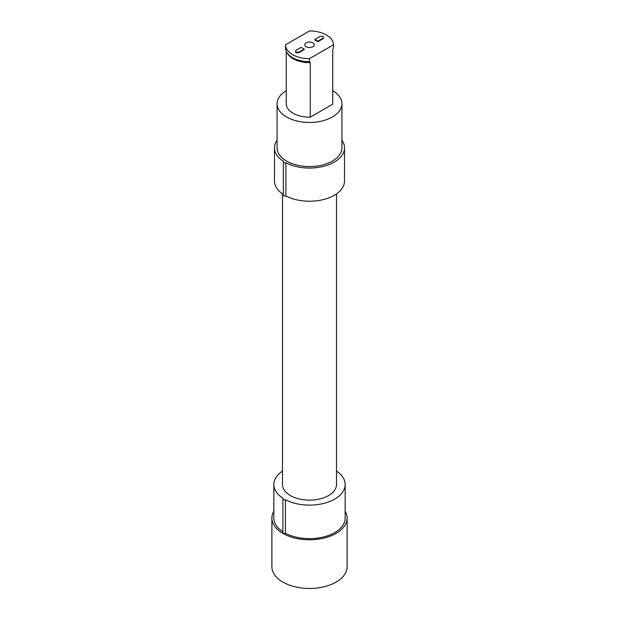 <?xml version="1.0" encoding="UTF-8"?>
<svg xmlns="http://www.w3.org/2000/svg" width="619" height="619" viewBox="0 0 619 619"><rect width="100%" height="100%" fill="white"/><g stroke="black" fill="none" stroke-linecap="round" stroke-linejoin="round"><path stroke-width="0.93" d="M309.5 58.65L333.486 44.8L333.486 47.872L333.486 44.8A23.986 13.85 0 0 0 326.461 35.004A23.986 13.85 0 0 0 309.5 30.95L285.514 44.8A23.986 13.85 0 0 0 292.539 54.596A23.986 13.85 0 0 0 309.5 58.65L309.5 61.722A23.986 13.85 180 0 1 296.006 59.316A23.986 13.85 180 0 1 292.539 57.66A23.986 13.85 180 0 1 285.514 47.872L285.514 44.8L285.514 47.872M332.736 49.458L332.736 103.737A23.236 13.409 180 0 1 332.72 104.185L310.274 117.138A23.236 13.409 180 0 1 293.073 113.223A23.236 13.409 180 0 1 286.264 103.737L286.264 51.323M283.355 194.467A35.012 20.21 180 0 1 274.488 181.027L274.488 147.848A35.012 20.21 0 0 0 283.641 161.474A1.617 0.936 180 0 0 283.355 162.008L283.355 195.186A1.617 0.936 180 0 0 284.222 196.014A1.617 0.936 180 0 0 285.901 195.952L285.901 162.782A35.012 20.21 0 0 0 323.629 166.341A35.012 20.21 0 0 0 344.512 147.848A35.012 20.21 0 0 0 341.92 140.219M277.08 140.219A35.012 20.21 0 0 0 274.488 147.848M282.891 531.76A35.662 20.589 180 0 1 273.838 518.057L273.838 484.53A35.662 20.589 0 0 0 283.185 498.419A1.617 0.936 0 0 0 282.891 498.953A1.617 0.936 0 0 0 283.765 499.781A1.617 0.936 0 0 0 285.436 499.719A35.662 20.589 0 0 0 323.876 503.371A35.662 20.589 0 0 0 345.162 484.53A35.662 20.589 0 0 0 336.512 471.09M282.488 471.09A35.662 20.589 0 0 0 273.838 484.53M345.162 484.53L345.162 518.057A35.662 20.589 180 0 1 323.876 536.897A35.662 20.589 180 0 1 285.436 533.245L285.436 499.719M282.488 193.879L282.488 484.53A27.012 15.599 0 0 0 299.163 498.937A27.012 15.599 0 0 0 328.604 495.556A27.012 15.599 0 0 0 336.512 484.53L336.512 193.879M347.104 518.057A37.604 21.711 0 0 1 323.892 538.112A37.604 21.711 0 0 1 282.914 533.408A37.604 21.711 180 0 1 271.896 518.057L271.896 566.756A37.604 21.711 0 0 0 282.914 582.108A37.604 21.711 0 0 0 323.892 586.812A37.604 21.711 0 0 0 347.104 566.756L347.104 518.057A37.604 21.711 0 0 0 345.162 511.162M271.896 518.057A37.604 21.711 180 0 1 273.838 511.162M282.891 498.953L282.891 532.479A1.617 0.936 0 0 0 283.765 533.307A1.617 0.936 0 0 0 285.436 533.245M344.512 147.848L344.512 181.027A35.012 20.21 180 0 1 323.629 199.519A35.012 20.21 180 0 1 285.901 195.952M285.901 162.782A1.617 0.936 180 0 1 284.222 162.843A1.617 0.936 180 0 1 283.355 162.008M277.08 147.848A32.42 18.717 0 0 0 286.582 161.087A32.42 18.717 180 0 0 321.903 165.141A32.42 18.717 180 0 0 341.92 147.848L341.92 103.737A32.42 18.717 180 0 1 321.903 121.03A32.42 18.717 180 0 1 286.582 116.968A32.42 18.717 0 0 1 277.08 103.737L277.08 147.848M332.736 90.684A32.42 18.717 180 0 1 341.92 103.737M286.264 90.684A32.42 18.717 0 0 0 277.08 103.737M333.486 47.872L332.72 49.659L332.72 104.185M287.201 52.979A23.236 13.409 0 0 0 293.073 58.697A23.236 13.409 0 0 0 310.274 62.62L310.274 117.138M310.274 62.62L309.5 61.722M312.858 42.858A4.751 2.747 0 0 0 307.682 42.262A4.751 2.747 0 0 0 304.749 44.8A4.751 2.747 0 0 0 306.142 46.742A4.751 2.747 180 0 0 311.318 47.338A4.751 2.747 180 0 0 314.251 44.8A4.751 2.747 180 0 0 312.858 42.858M295.75 52.213L295.75 52.739L298.807 52.739L304.153 49.652L304.153 49.125L301.097 47.361L295.75 50.449L295.75 52.213L298.807 52.213L304.153 49.125M314.847 39.415L317.903 41.179L323.25 38.092L323.25 36.328L320.193 36.328L314.847 39.415L314.847 39.949L317.903 41.713L323.25 38.626L323.25 36.861M298.807 52.739L298.807 52.213M317.903 41.713L317.903 41.179M323.25 38.626L323.25 38.092"/></g></svg>
